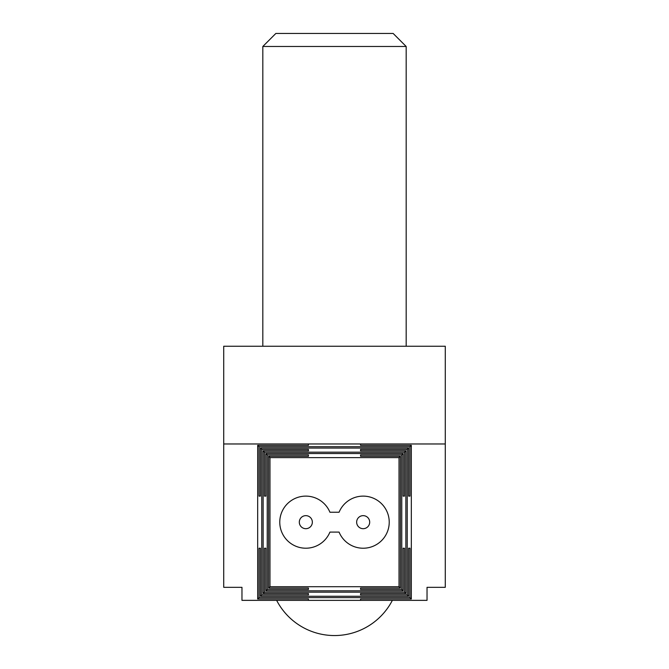 <?xml version="1.0" encoding="UTF-8"?>
<svg xmlns="http://www.w3.org/2000/svg" width="669" height="669" viewBox="0 0 669 669"><rect width="100%" height="100%" fill="white"/><g stroke="black" fill="none" stroke-linecap="round" stroke-linejoin="round"><path stroke-width="1" d="M393.146 33.45L275.854 33.45L393.146 33.45L406.175 46.479L406.175 346.233M275.854 33.45L262.825 46.479L406.175 46.479L262.825 46.479L262.825 346.233M363.175 548.229A26.066 26.066 0 0 0 389.233 522.171A26.066 26.066 0 0 0 339.074 512.237L329.926 512.237A26.066 26.066 0 0 0 279.767 522.171A26.066 26.066 0 0 0 329.926 532.098L339.074 532.098A26.066 26.066 0 0 0 363.175 548.229M356.652 522.171A6.514 6.514 0 0 0 363.175 528.686A6.514 6.514 0 0 0 369.689 522.171A6.514 6.514 0 0 0 363.175 515.648A6.514 6.514 0 0 0 356.652 522.171M299.311 522.171A6.514 6.514 0 0 0 305.825 528.686A6.514 6.514 0 0 0 312.348 522.171A6.514 6.514 0 0 0 305.825 515.648A6.514 6.514 0 0 0 299.311 522.171M445.278 587.332L427.031 587.332L445.278 587.332L445.278 346.233L223.722 346.233L223.722 587.332L241.969 587.332L223.722 587.332M427.031 587.332L427.031 600.361L360.566 600.361L360.566 598.998L360.566 600.361L241.969 600.361L241.969 587.332M445.278 443.973L360.566 443.973L360.566 445.337L360.566 443.973L223.722 443.973M308.434 600.361L308.434 598.998L308.434 600.361M308.434 445.337L308.434 443.973L308.434 445.337L257.674 445.337L257.674 598.998L308.434 598.998M409.963 496.105L408.6 496.105L408.6 448.071L260.4 448.071L260.4 496.105L259.037 496.105L259.037 446.708L409.963 446.708L409.963 496.105L408.6 496.105M260.4 496.105L259.037 496.105M404.502 496.105L403.131 496.105L403.131 453.532L265.869 453.532L265.869 496.105L264.498 496.105L264.498 452.169L404.502 452.169L404.502 496.105L403.131 496.105M265.869 496.105L264.498 496.105M265.869 548.229L264.498 548.229L265.869 548.229L265.869 590.802L403.131 590.802L403.131 548.229L404.502 548.229L404.502 592.165L264.498 592.165L264.498 548.229M404.502 548.229L403.131 548.229M260.4 548.229L259.037 548.229L260.4 548.229L260.4 596.263L408.6 596.263L408.6 548.229L409.963 548.229L409.963 597.634L259.037 597.634L259.037 548.229M409.963 548.229L408.6 548.229M360.566 598.998L411.326 598.998L411.326 445.337L360.566 445.337M308.434 449.434L308.434 450.806L263.134 450.806L263.134 593.528L308.434 593.528L308.434 594.9L261.771 594.9L261.771 449.434L308.434 449.434L308.434 450.806M308.434 593.528L308.434 594.9M360.566 593.528L360.566 594.9L360.566 593.528L405.866 593.528L405.866 450.806L360.566 450.806L360.566 449.434L407.229 449.434L407.229 594.9L360.566 594.9M360.566 449.434L360.566 450.806M360.566 589.431L360.566 588.068L360.566 589.431L401.768 589.431L403.131 590.802M360.566 454.903L360.566 456.266L360.566 454.903L401.768 454.903L401.768 589.431M360.566 588.068L400.405 588.068L400.405 456.266L360.566 456.266M308.434 454.903L308.434 456.266L268.595 456.266L268.595 588.068L308.434 588.068L308.434 589.431L267.232 589.431L267.232 454.903L308.434 454.903L308.434 456.266M308.434 588.068L308.434 589.431M267.232 589.431L265.869 590.802M267.232 454.903L265.869 453.532M264.498 452.169L263.134 450.806M264.498 592.165L263.134 593.528M261.771 594.9L260.4 596.263M261.771 449.434L260.4 448.071M259.037 446.708L257.674 445.337M259.037 597.634L257.674 598.998M407.229 449.434L408.6 448.071M407.229 594.9L408.6 596.263M409.963 597.634L411.326 598.998M409.963 446.708L411.326 445.337M404.502 592.165L405.866 593.528M404.502 452.169L405.866 450.806M401.768 454.903L403.131 453.532M269.967 457.629L269.967 586.705L399.033 586.705L399.033 457.629L269.967 457.629L268.595 456.266M399.033 457.629L400.405 456.266M269.967 586.705L268.595 588.068M399.033 586.705L400.405 588.068M276.64 600.361A65.161 65.161 0 0 0 392.36 600.361"/></g></svg>
